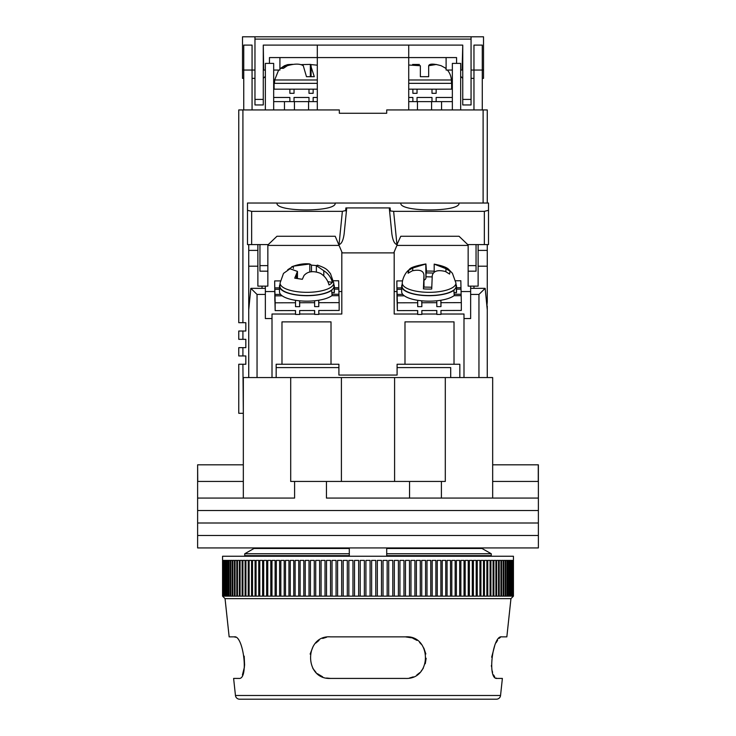<?xml version="1.0" encoding="UTF-8"?>
<svg xmlns="http://www.w3.org/2000/svg" width="736" height="736" viewBox="0 0 736 736"><rect width="100%" height="100%" fill="white"/><g stroke="black" fill="none" stroke-linecap="round" stroke-linejoin="round"><path stroke-width="1.1" d="M492.669 464.821L538.375 464.821L538.375 498.07L492.669 498.07L492.669 377.559L445.298 377.559L445.298 481.445L441.407 481.445L441.407 498.07L538.375 498.07L538.375 510.536L197.625 510.536L197.625 498.07L294.593 498.07L294.593 481.445L290.702 481.445L290.702 377.559L341.403 377.559L341.403 481.445M243.331 481.445L197.736 481.445L197.625 464.821L197.625 498.07L243.331 498.07L243.331 377.559L290.702 377.559M394.597 481.445L394.597 377.559L445.298 377.559M326.444 498.07L441.407 498.07L326.444 498.07L326.444 481.445L294.593 481.445M441.407 481.445L326.444 481.445M386.704 547.934L386.704 553.757L491.262 553.757L481.997 548.476L482.945 547.934L481.997 548.476L491.262 553.757L491.262 555.662L490.231 556.25L491.262 555.662L386.704 555.662L386.704 553.757L386.704 556.25M538.264 464.821L538.264 481.445L492.669 481.445M243.331 464.821L197.736 464.821M409.556 498.07L409.556 481.445M394.597 377.559L341.403 377.559M254.003 548.476L253.055 547.934L254.003 548.476L244.738 553.757L254.003 548.476L349.296 548.476L349.296 547.934M244.738 555.662L244.738 553.757L244.738 555.662L245.769 556.25L244.738 555.662L349.296 555.662L349.296 548.476M349.296 556.25L349.296 555.662M386.704 548.476L481.997 548.476M244.738 553.757L349.296 553.757M538.375 523.002L197.625 523.002L197.625 510.536L538.375 510.536L538.375 523.002L197.625 523.002L197.625 535.468L538.375 535.468L538.375 523.002M538.375 547.934L197.625 547.934L197.625 535.468L538.375 535.468L538.375 547.934M486.496 301.926L487.269 301.926L487.269 244.582M487.269 301.926L486.901 306.084M487.269 377.559L487.269 306.084M459.834 377.559L459.834 364.256L454.02 364.256L454.02 321.871L404.984 321.871L404.984 364.256L454.02 364.256M404.984 364.256L397.09 364.256L397.09 375.066L338.91 375.066L338.91 364.256L276.166 364.256L276.166 377.559M248.731 244.582L248.731 377.559M267.849 244.582L267.849 286.138L257.876 286.138L257.876 244.582M478.124 244.582L478.124 286.138L468.151 286.138L468.151 244.582M478.124 250.396L487.269 250.396M478.124 266.193L487.269 266.193M487.269 309.856L485.162 288.346L478.952 294.446L478.952 377.559L463.993 377.559L463.993 318.55L470.644 318.55L470.644 294.446L478.952 294.446M281.98 364.256L281.98 321.871L331.016 321.871L331.016 364.256M257.876 250.396L248.731 250.396M295.513 314.014L272.007 314.014L272.007 377.559L257.048 377.559L257.048 294.446L250.838 288.346L248.731 309.856M248.731 301.926L249.504 301.926M248.731 266.193L257.876 266.193M339.075 245.41L267.849 245.41M341.817 291.548L338.91 291.548M274.73 291.548L265.356 291.548M318.789 314.014L341.817 314.014L341.817 251.905M394.183 251.905L394.183 314.014L417.689 314.014M396.925 245.41L468.151 245.41M394.183 291.548L396.906 291.548M461.076 291.548L470.644 291.548M473.966 288.346L473.966 286.138M485.162 288.346L470.644 288.346L470.644 294.446M421.857 314.014L436.807 314.014M440.965 314.014L463.993 314.014L463.993 318.55M299.681 314.014L314.631 314.014M265.356 286.138L265.356 288.346L250.838 288.346M265.356 288.346L265.356 294.446L257.048 294.446M272.007 318.55L265.356 318.55L265.356 294.446M262.034 286.138L262.034 288.346M470.644 286.138L470.644 288.346M314.594 300.785L314.64 306.608L318.789 306.599L318.789 302.689L339.158 302.634L339.158 310.445L318.789 310.5L318.789 314.41L314.64 314.419L314.64 310.509L299.681 310.555L299.681 314.456L295.522 314.465L295.522 310.564L275.163 310.62L275.163 302.809L295.522 302.754L295.522 306.654L299.681 306.645L299.635 300.822M275.163 310.62L274.942 301.015M314.64 302.698L299.681 302.744M334.337 289.147L338.854 289.138L338.965 294.253L332.074 294.271M280.582 294.409L274.97 294.418L274.859 289.303L279.487 289.294M338.818 289.138L338.661 280.747L333.482 280.766M280.324 280.904L274.675 280.922L274.859 301.015M338.965 295.67L338.965 294.253M339.158 302.634L339.002 295.67L331.835 295.697M314.548 310.509L314.64 314.419M275.163 302.809L274.97 294.418M274.859 291.787L274.859 289.303M274.822 291.787L274.675 280.922M299.681 306.645L299.552 300.812M279.487 287.868L274.822 287.886M338.818 287.712L334.337 287.73M318.789 302.689L318.734 300.242M275.006 295.844L282.164 295.826M295.467 300.306L295.522 302.754M295.44 310.564L295.522 314.465M318.789 306.599L318.651 300.26M334.19 292.762A27.425 9.384 0 0 0 334.337 291.778L334.337 286.313A27.425 9.384 180 0 1 334.19 287.298L334.19 292.762L332.074 292.569M332.074 290.039A27.425 9.384 180 0 1 301.337 295.495A27.425 9.384 180 0 1 279.487 286.313L279.487 291.778A27.425 9.384 0 0 0 301.337 300.96A27.425 9.384 0 0 0 332.074 295.513L331.669 290.002M279.487 286.313A27.425 9.384 180 0 1 279.993 284.51M333.831 284.51A27.425 9.384 180 0 1 334.337 286.313M456.366 292.762A27.425 9.384 0 0 0 456.513 291.778L456.513 286.313A27.425 9.384 180 0 1 456.366 287.298L456.366 292.762L454.25 292.569M454.25 290.039A27.425 9.384 180 0 1 423.513 295.495A27.425 9.384 180 0 1 401.663 286.313L401.663 291.778A27.425 9.384 0 0 0 423.513 300.96A27.425 9.384 0 0 0 454.25 295.513L453.845 290.002M401.663 286.313A27.425 9.384 180 0 1 402.169 284.51M456.007 284.51A27.425 9.384 180 0 1 456.513 286.313M436.77 300.785L436.816 306.608L440.965 306.599L440.965 302.689L461.325 302.634L461.325 310.445L440.965 310.5L440.965 314.41L436.816 314.419L436.816 310.509L421.857 310.555L421.857 314.456L417.698 314.465L417.698 310.564L397.339 310.62L397.339 302.809L417.698 302.754L417.698 306.654L421.857 306.645L421.811 300.822M397.339 310.62L397.118 301.015M436.816 302.698L421.857 302.744M456.513 289.147L461.03 289.138L461.141 294.253L454.25 294.271M402.758 294.409L397.146 294.418L397.035 289.303L401.663 289.294M460.994 289.138L460.837 280.747L455.658 280.766M402.491 280.904L396.842 280.922L397.035 301.015M461.141 295.67L461.141 294.253M461.325 302.634L461.178 295.67L454.011 295.697M436.724 310.509L436.816 314.419M397.339 302.809L397.146 294.418M397.035 291.787L397.035 289.303M396.998 291.787L396.842 280.922M421.857 306.645L421.719 300.812M401.663 287.868L396.998 287.886M460.994 287.712L456.513 287.73M440.965 302.689L440.91 300.242M397.182 295.844L404.34 295.826M417.643 300.306L417.698 302.754M417.606 310.564L417.698 314.465M440.965 306.599L440.827 300.26M333.739 282.974L330.455 273.58C327.419 270.296 327.538 268.576 317.446 265.135L316.36 265.613L323.803 270.747C328.182 273.498 331.034 277.362 332.378 282.348A26.33 9.007 180 0 1 329.029 284.952C327.704 279.984 324.843 276.12 320.445 273.35C313.232 270.544 307.749 271.271 304.005 275.531L302.33 279.294L294.731 278.153L297.464 271.428L290.03 268.76L283.498 273.396L280.085 282.974L279.91 286.138A27.011 9.237 -0 0 0 296.019 294.768A27.011 9.237 -0 0 0 333.923 286.138L333.739 282.974A26.836 9.182 180 0 1 296.084 291.548A26.836 9.182 180 0 1 280.085 282.974M287.739 269.707L293.379 266.165L309.819 263.985L311.494 265.144L316.36 265.576M291.704 266.8C298.172 264.344 304.023 263.378 309.276 263.902L309.819 263.985L309.819 272.062M332.378 282.348L327.879 281.667M311.494 265.144L311.494 271.814M434.185 272.154L434.185 264.132L445.924 268.668L450.073 271.216L449.586 274.059L445.436 271.51C437.856 269.615 433.467 270.949 432.262 275.512L431.71 289.027A26.33 9.007 180 0 1 423.421 288.862L423.964 275.347C423.642 270.756 419.741 269.247 412.252 270.839L408.103 273.222L408.342 271.474L408.59 270.388L412.74 268.005L425.914 263.994L426.457 271.106A26.33 9.007 180 0 1 434.185 271.225M423.964 275.347L423.991 287.077L423.964 275.347M456.053 286.856A27.011 9.237 0 0 0 456.09 286.138L455.915 282.974A26.836 9.182 180 0 1 455.878 283.691A26.836 9.182 180 0 1 428.048 292.321A26.836 9.182 180 0 1 402.261 282.974L402.077 286.138A27.011 9.237 0 0 0 428.039 295.541A27.011 9.237 0 0 0 456.053 286.856M402.261 282.974L402.482 280.959C404.644 272.302 409.308 269.689 409.262 269.634C409.943 267.729 415.454 265.843 425.785 263.966L425.914 278.208L426.153 272.89L433.182 273.028M426.457 271.106L426.153 272.89M423.991 280.25A12.466 4.26 0 0 0 425.914 278.208M408.59 270.388L408.59 272.854M431.747 287.233L423.724 287.077L423.421 288.862M432.161 276.911L426.153 276.791M276.994 203.09C275.19 212.198 336.968 212.198 335.174 203.09L276.994 203.09M400.826 203.026L400.826 203.09C399.032 212.198 460.81 212.198 459.006 203.09L335.174 203.026M484.352 211.333L484.352 244.582L467.737 244.582L459.043 236.265L400.789 236.265L396.952 244.582L393.631 211.333L484.352 211.333L488.511 210.321L488.511 203.026L459.006 203.026M276.994 203.026L247.489 203.026L247.489 244.582L268.263 244.582L276.957 236.265L335.211 236.265L342.231 252.89L393.769 252.89L397.274 244.582M484.352 244.582L488.511 244.582L488.511 210.321M468.151 271.179L476.045 271.179L476.045 265.632L468.151 265.632M476.045 244.582L476.045 265.632M267.849 271.179L259.955 271.179L259.955 244.582M267.849 265.632L259.955 265.632M342.369 211.333L339.048 244.582C341.55 243.929 343.252 240.341 344.144 233.8L346.49 210.358L342.369 211.333L251.648 211.333L247.489 210.321M393.631 211.333L390.402 210.956L390.108 207.929L345.892 207.929L345.598 210.882M396.952 244.582C394.45 243.929 392.748 240.341 391.856 233.8L389.28 208.012M390.402 210.882L389.51 210.358M346.49 210.358L346.72 208.012M235.456 695.492L500.544 695.492A4.158 4.158 0 0 1 496.414 699.2L239.586 699.2A4.158 4.158 0 0 1 235.456 695.492L233.616 678.426L238.933 678.426C249.081 679.705 243.23 634.717 234.287 636.87L229.154 636.87L225.05 598.635L222.557 596.142L222.76 560.4L222.603 596.142M405.398 636.87C431.627 634.717 432.529 679.705 405.398 678.426L330.602 678.426C303.582 679.816 304.281 634.763 330.602 636.87L405.398 636.87L411.636 637.827M500.544 695.492L502.384 678.426L497.067 678.426C486.956 679.816 492.724 634.763 501.713 636.87L506.846 636.87L510.95 598.635L225.05 598.635M510.95 598.635L513.443 596.142L222.76 596.142M513.434 596.142L513.443 556.25L222.557 556.25L222.566 596.142M222.852 596.142L222.852 560.4L223.183 596.142M223.33 596.142L223.33 560.4L223.818 560.4L223.818 596.142M224.038 596.142L224.038 560.4L224.682 560.4L224.682 596.142M224.958 596.142L224.958 560.4L225.768 560.4L225.768 596.142M226.099 596.142L226.099 560.4L227.074 560.4L227.074 596.142M227.47 596.142L227.47 560.4L228.592 560.4L228.592 596.142M229.043 596.142L229.043 560.4L230.331 560.4L230.331 596.142M230.837 596.142L230.837 560.4L232.282 560.4L232.282 596.142M232.843 596.142L232.843 560.4L234.434 560.4L234.434 596.142M235.06 596.142L235.06 560.4L236.799 560.4L236.799 596.142M237.48 596.142L237.48 560.4L239.366 560.4L239.366 596.142M240.102 596.142L240.102 560.4L242.126 560.4L242.126 596.142M242.917 596.142L242.917 560.4L245.088 560.4L245.088 596.142M245.925 596.142L245.925 560.4L248.234 560.4L248.234 596.142M249.127 596.142L249.127 560.4L251.565 560.4L251.565 596.142M252.503 596.142L252.503 560.4L255.079 560.4L255.079 596.142M256.064 596.142L256.064 560.4L258.759 560.4L258.759 596.142M259.799 596.142L259.799 560.4L262.614 560.4L262.614 596.142M263.7 596.142L263.7 560.4L266.634 560.4L266.634 596.142M267.757 596.142L267.757 560.4L270.811 560.4L270.811 596.142M271.97 596.142L271.97 560.4L275.126 560.4L275.126 596.142M276.331 596.142L276.331 560.4L279.597 560.4L279.597 596.142M280.839 596.142L280.839 560.4L284.197 560.4L284.197 596.142M285.476 596.142L285.476 560.4L288.935 560.4L288.935 596.142M290.242 596.142L290.242 560.4L293.784 560.4L293.784 596.142M295.127 596.142L295.127 560.4L298.752 560.4L298.752 596.142M300.122 596.142L300.122 560.4L303.83 560.4L303.83 596.142M305.228 596.142L305.228 560.4L309 560.4L309 596.142M310.426 596.142L310.426 560.4L314.263 560.4L314.263 596.142M315.716 596.142L315.716 560.4L319.617 560.4L319.617 596.142M321.08 596.142L321.08 560.4L325.036 560.4L325.036 596.142M326.526 596.142L326.526 560.4L330.528 560.4L330.528 596.142M332.028 596.142L332.028 560.4L336.067 560.4L336.067 596.142M337.594 596.142L337.594 560.4L341.67 560.4L341.67 596.142M343.197 596.142L343.197 560.4L347.3 560.4L347.3 596.142M348.846 596.142L348.846 560.4L352.967 560.4L352.967 596.142M354.522 596.142L354.522 560.4L358.662 560.4L358.662 596.142M360.217 596.142L360.217 560.4L364.366 560.4L364.366 596.142M365.921 596.142L365.921 560.4L370.079 560.4L370.079 596.142M371.634 596.142L371.634 560.4L375.783 560.4L375.783 596.142M377.338 596.142L377.338 560.4L381.478 560.4L381.478 596.142M383.033 596.142L383.033 560.4L387.154 560.4L387.154 596.142M388.7 596.142L388.7 560.4L392.803 560.4L392.803 596.142M394.33 596.142L394.33 560.4L398.406 560.4L398.406 596.142M399.933 596.142L399.933 560.4L403.972 560.4L403.972 596.142M405.472 596.142L405.472 560.4L409.474 560.4L409.474 596.142M410.964 596.142L410.964 560.4L414.92 560.4L414.92 596.142M416.383 596.142L416.383 560.4L420.284 560.4L420.284 596.142M421.737 596.142L421.737 560.4L425.574 560.4L425.574 596.142M427 596.142L427 560.4L430.772 560.4L430.772 596.142M432.17 596.142L432.17 560.4L435.878 560.4L435.878 596.142M437.248 596.142L437.248 560.4L440.873 560.4L440.873 596.142M442.216 596.142L442.216 560.4L445.758 560.4L445.758 596.142M447.065 596.142L447.065 560.4L450.524 560.4L450.524 596.142M451.803 596.142L451.803 560.4L455.161 560.4L455.161 596.142M456.403 596.142L456.403 560.4L459.669 560.4L459.669 596.142M460.874 596.142L460.874 560.4L464.03 560.4L464.03 596.142M465.189 596.142L465.189 560.4L468.243 560.4L468.243 596.142M469.366 596.142L469.366 560.4L472.3 560.4L472.3 596.142M473.386 596.142L473.386 560.4L476.201 560.4L476.201 596.142M477.241 596.142L477.241 560.4L479.936 560.4L479.936 596.142M480.921 596.142L480.921 560.4L483.497 560.4L483.497 596.142M484.435 596.142L484.435 560.4L486.873 560.4L486.873 596.142M487.766 596.142L487.766 560.4L490.075 560.4L490.075 596.142M490.912 596.142L490.912 560.4L493.083 560.4L493.083 596.142M493.874 596.142L493.874 560.4L495.898 560.4L495.898 596.142M496.634 596.142L496.634 560.4L498.52 560.4L498.52 596.142M499.201 596.142L499.201 560.4L500.94 560.4L500.94 596.142M501.566 596.142L501.566 560.4L503.157 560.4L503.157 596.142M503.718 596.142L503.718 560.4L505.163 560.4L505.163 596.142M505.669 596.142L505.669 560.4L506.957 560.4L506.957 596.142M507.408 596.142L507.408 560.4L508.53 560.4L508.53 596.142M508.926 596.142L508.926 560.4L509.901 560.4L509.901 596.142M510.232 596.142L510.232 560.4L511.042 560.4L511.042 596.142M511.318 596.142L511.318 560.4L511.962 560.4L511.962 596.142M512.182 596.142L512.182 560.4L512.67 560.4L512.67 596.142M512.817 596.142L512.817 560.4L513.148 596.142M513.24 596.142L513.24 560.4L513.397 596.142M242.429 674.949L244.508 666.687M244.61 665.436L244.186 656.135M235.52 637.256L234.287 636.87M500.48 637.256L499.118 638.379M497.619 640.237L496.138 642.694M494.712 645.702L491.657 657.23M491.39 665.445L491.482 666.586M492.209 670.956L492.586 672.345M493.571 674.949L494.693 676.862M495.88 678.022L497.067 678.426M409.474 678.022L413.292 676.862M416.806 675.013L419.768 672.658M420.992 671.379L423.264 668.26M425.261 663.743L426.172 658.242M425.85 653.964L423.816 648.03M421.378 644.368L419.584 642.454M416.99 640.403L412.684 638.186M326.536 637.266L322.644 638.452M319.019 640.394L315.781 643.08M313.159 646.355L310.132 654.092M312.828 668.408L316.075 672.502M317.391 673.679L322.681 676.853M326.536 678.022L330.602 678.426M512.182 560.4L512.67 560.4M511.318 560.4L511.962 560.4M510.232 560.4L511.042 560.4M508.926 560.4L509.901 560.4M507.408 560.4L508.53 560.4M505.669 560.4L506.957 560.4M503.718 560.4L505.163 560.4M501.566 560.4L503.157 560.4M499.201 560.4L500.94 560.4M496.634 560.4L498.52 560.4M493.874 560.4L495.898 560.4M490.912 560.4L493.083 560.4M487.766 560.4L490.075 560.4M484.435 560.4L486.873 560.4M480.921 560.4L483.497 560.4M477.241 560.4L479.936 560.4M473.386 560.4L476.201 560.4M469.366 560.4L472.3 560.4M465.189 560.4L468.243 560.4M460.874 560.4L464.03 560.4M456.403 560.4L459.669 560.4M451.803 560.4L455.161 560.4M447.065 560.4L450.524 560.4M442.216 560.4L445.758 560.4M437.248 560.4L440.873 560.4M432.17 560.4L435.878 560.4M427 560.4L430.772 560.4M421.737 560.4L425.574 560.4M416.383 560.4L420.284 560.4M410.964 560.4L414.92 560.4M405.472 560.4L409.474 560.4M399.933 560.4L403.972 560.4M394.33 560.4L398.406 560.4M388.7 560.4L392.803 560.4M383.033 560.4L387.154 560.4M377.338 560.4L381.478 560.4M371.634 560.4L375.783 560.4M360.217 560.4L364.366 560.4M354.522 560.4L358.662 560.4M348.846 560.4L352.967 560.4M343.197 560.4L347.3 560.4M337.594 560.4L341.67 560.4M332.028 560.4L336.067 560.4M326.526 560.4L330.528 560.4M321.08 560.4L325.036 560.4M315.716 560.4L319.617 560.4M310.426 560.4L314.263 560.4M305.228 560.4L309 560.4M300.122 560.4L303.83 560.4M295.127 560.4L298.752 560.4M290.242 560.4L293.784 560.4M285.476 560.4L288.935 560.4M280.839 560.4L284.197 560.4M276.331 560.4L279.597 560.4M271.97 560.4L275.126 560.4M267.757 560.4L270.811 560.4M263.7 560.4L266.634 560.4M259.799 560.4L262.614 560.4M256.064 560.4L258.759 560.4M252.503 560.4L255.079 560.4M249.127 560.4L251.565 560.4M245.925 560.4L248.234 560.4M242.917 560.4L245.088 560.4M240.102 560.4L242.126 560.4M237.48 560.4L239.366 560.4M235.06 560.4L236.799 560.4M232.843 560.4L234.434 560.4M230.837 560.4L232.282 560.4M229.043 560.4L230.331 560.4M227.47 560.4L228.592 560.4M226.099 560.4L227.074 560.4M224.958 560.4L225.768 560.4M224.038 560.4L224.682 560.4M223.33 560.4L223.818 560.4M338.91 367.586L276.166 367.586M450.699 377.559L450.699 367.586L397.09 367.586M242.917 331.016L238.758 331.016L238.758 339.324L242.917 339.324L242.917 331.016L245.824 331.016L245.824 322.708L242.917 322.708L242.917 109.94L339.324 109.94L339.324 113.261L386.704 113.261L386.704 109.94L487.269 109.94L487.269 203.026M242.917 109.94L238.758 109.94L238.758 322.708L242.917 322.708M243.331 413.292L242.917 364.256L245.824 364.256L245.824 355.948L242.917 355.948L242.917 347.64L238.758 347.64L238.758 355.948L242.917 355.948M483.11 109.94L483.11 203.026M242.917 339.324L245.824 339.324L245.824 347.64L242.917 347.64M317.299 109.94L317.299 57.574L408.728 57.574L408.728 109.94M456.568 63.397L456.568 57.574L408.728 57.574L408.728 45.108M317.299 45.108L317.299 57.574L269.459 57.574L269.459 63.397M471.058 70.049L473.966 70.049L473.966 45.108L482.282 45.108L482.282 109.94M482.282 78.356L483.524 78.356L483.524 70.049L473.966 70.049L473.966 109.94M243.745 109.94L243.745 45.108L252.062 45.108L252.062 70.049L254.969 70.049M252.062 109.94L252.062 70.049L242.503 70.049L242.503 36.8L483.524 36.8L483.524 70.049M460.672 109.94L460.672 63.397L452.355 63.397L452.355 109.94M273.672 109.94L273.672 63.397L265.356 63.397L265.356 109.94M242.917 413.292L238.758 413.292L238.758 364.256L242.917 364.256M245.824 331.016L245.824 322.708M245.824 364.256L245.824 355.948M382.692 45.108L380.264 45.108M451.628 83.343L451.628 89.157L451.628 83.343L408.728 83.343M412.878 93.316L417.036 93.316L412.878 93.316L412.878 89.157L452.355 89.157M317.299 83.343L274.086 83.343L274.086 89.157M289.874 93.316L294.032 93.316L289.874 93.316L289.874 89.157L317.299 89.157M445.298 67.997L441.14 65.725L445.298 67.997A16.624 16.624 0 0 1 446.108 68.706M447.387 70.049A16.624 16.624 0 0 1 451.352 79.976L451.527 83.343M412.611 64.446L419.446 64.455M441.14 65.725C433.596 63.59 429.438 63.59 428.674 65.725L436.448 64.455M428.674 65.725L428.674 76.691L428.674 65.725L428.674 76.691L420.357 76.691L420.357 65.725L409.63 65.081M420.357 76.691L420.357 65.725L420.357 76.691L428.674 76.691M317.299 65.182L310.344 64.51L314.29 76.691L306.48 76.691L303.278 65.725C299.984 63.59 294.658 63.59 287.307 65.725L283.397 68.347L280.563 68.347L284.464 65.725L287.721 64.612L292.532 64.326M301.512 64.612L310.39 64.391M254.969 99.415L254.969 104.954L263.276 104.954L263.276 99.415L254.969 99.415L254.969 39.091L471.058 39.091L471.058 99.415L462.751 99.415L462.751 45.108L462.098 70.049M462.751 45.108L263.276 45.108L263.69 70.049L265.356 70.049M273.672 70.049L279.919 70.049L279.919 57.574M263.276 99.415L263.276 45.108M462.751 99.415L462.751 104.954L471.058 104.954L471.058 99.415M460.672 70.049L462.328 70.049M446.108 57.574L446.108 70.049L452.355 70.049M252.062 78.356L254.969 78.356M263.276 78.356L265.356 76.369M243.745 78.356L242.503 78.356L242.503 70.049M471.058 36.8L471.058 39.091M254.969 39.091L254.969 36.8M471.058 78.356L473.966 78.356M460.672 76.369L462.751 78.356M436.154 93.316L431.995 93.316L436.154 93.316L436.154 89.157M452.355 97.474L436.154 97.474L436.154 101.623L431.995 101.623L431.995 97.474L417.036 97.474L417.036 101.623L412.878 101.623L412.878 97.474L408.728 97.474M417.036 93.316L417.036 89.157M408.728 89.157L412.878 89.157M431.995 89.157L431.995 93.316M313.15 93.316L308.991 93.316L313.15 93.316L313.15 89.157M317.299 97.474L313.15 97.474L313.15 101.623L308.991 101.623L308.991 97.474L294.032 97.474L294.032 101.623L289.874 101.623L289.874 97.474L273.672 97.474M294.032 93.316L294.032 89.157M273.672 89.157L289.874 89.157M308.991 89.157L308.991 93.316M417.45 109.94L417.45 101.623L431.581 101.623L431.581 109.94M452.355 101.623L431.581 101.623M417.45 101.623L408.728 101.623M441.554 109.94L441.554 101.623M273.672 101.623L284.473 101.623L284.473 109.94M294.446 109.94L294.446 101.623L308.577 101.623L308.577 109.94M294.446 101.623L284.473 101.623M317.299 101.623L308.577 101.623M323.803 275.945L323.803 270.747M293.379 266.165L293.379 268.419M296.406 274.39L296.406 278.171M445.924 271.731L445.924 268.668M412.74 268.005L412.74 270.664M251.648 244.582L251.648 211.333M451.352 79.976L408.728 79.976M317.299 79.976L274.675 79.976L274.5 83.343M311.089 76.691L311.089 65.725M284.464 65.725L284.464 67.454M316.36 271.878L316.36 265.613M297.464 278.254L297.464 271.428M434.194 264.132C442.272 265.678 447.194 267.527 448.96 269.67L452.419 273.286L455.915 282.974M287.721 64.612L279.919 68.706M278.64 70.049L274.675 79.976M310.344 76.691L310.344 64.51"/></g></svg>
